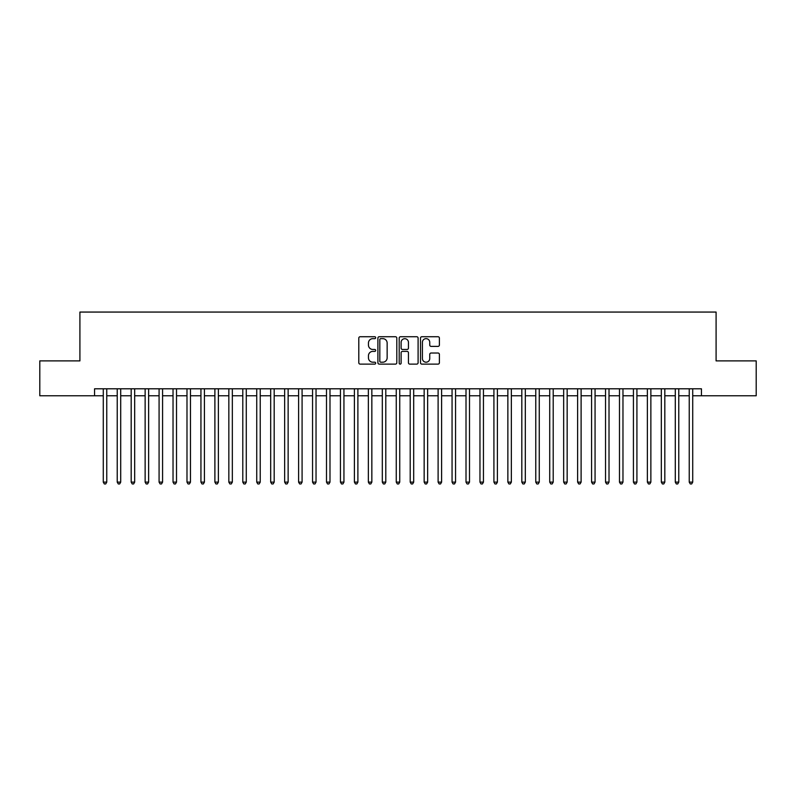 <?xml version="1.0" encoding="UTF-8"?>
<svg xmlns="http://www.w3.org/2000/svg" width="796" height="796" viewBox="0 0 796 796"><rect width="100%" height="100%" fill="white"/><g stroke="black" fill="none" stroke-linecap="round" stroke-linejoin="round"><path stroke-width="1.19" d="M375.682 337.693A0.955 0.955 0 0 0 374.717 336.728L360.17 336.728A1.373 1.373 0 0 0 358.797 338.101L358.797 362.747A1.373 1.373 0 0 0 360.17 364.12L374.717 364.12A0.955 0.955 0 0 0 375.682 363.165A0.955 0.955 0 0 0 374.717 362.2L372.836 362.2A4.378 4.378 0 0 1 368.458 357.822L368.458 355.762A4.378 4.378 0 0 1 372.836 351.384L374.717 351.384A0.955 0.955 0 0 0 375.682 350.429A0.955 0.955 0 0 0 374.717 349.464L372.836 349.464A4.378 4.378 0 0 1 368.458 345.086L368.458 343.026A4.378 4.378 0 0 1 372.836 338.648L374.717 338.648A0.955 0.955 0 0 0 375.682 337.693M438.019 346.389A1.373 1.373 0 0 0 439.392 345.016L439.392 338.101A1.373 1.373 0 0 0 438.019 336.728L421.86 336.728A1.373 1.373 0 0 0 420.497 338.101L420.497 362.747A1.373 1.373 0 0 0 421.86 364.12L438.019 364.12A1.373 1.373 0 0 0 439.392 362.747L439.392 354.399A1.373 1.373 0 0 0 438.019 353.026L431.104 353.026A1.373 1.373 0 0 0 429.74 354.399L429.74 358.538A3.662 3.662 0 0 1 426.069 362.2A3.662 3.662 0 0 1 422.407 358.538L422.407 342.31A3.662 3.662 0 0 1 426.069 338.648A3.662 3.662 0 0 1 429.74 342.31L429.74 345.016A1.373 1.373 0 0 0 431.104 346.389L438.019 346.389M94.555 395.771L39.8 395.771L39.8 360.887L79.908 360.887L79.908 312.062L716.092 312.062L716.092 360.887L756.2 360.887L756.2 395.771L701.445 395.771L701.445 388.796L94.555 388.796L94.555 395.771L103.281 395.771M396.806 338.101A1.373 1.373 0 0 0 395.433 336.728L379.274 336.728A1.373 1.373 0 0 0 377.901 338.101L377.901 362.747A1.373 1.373 0 0 0 379.274 364.12L395.433 364.12A1.373 1.373 0 0 0 396.806 362.747L396.806 338.101M400.567 336.728L416.726 336.728A1.373 1.373 0 0 1 418.099 338.101L418.099 362.747A1.373 1.373 0 0 1 416.726 364.12L409.811 364.12A1.373 1.373 0 0 1 408.438 362.747L408.438 352.757A1.373 1.373 0 0 0 407.074 351.384L402.487 351.384A1.373 1.373 0 0 0 401.114 352.757L401.114 363.165A0.955 0.955 0 0 1 400.159 364.12A0.955 0.955 0 0 1 399.194 363.165L399.194 338.101A1.373 1.373 0 0 1 400.567 336.728M106.763 395.771L117.231 395.771M120.713 395.771L131.181 395.771M134.673 395.771L145.131 395.771M148.623 395.771L159.081 395.771M162.573 395.771L173.031 395.771M176.523 395.771L186.99 395.771M190.473 395.771L200.94 395.771M204.423 395.771L214.89 395.771M218.373 395.771L228.84 395.771M232.333 395.771L242.79 395.771M246.282 395.771L256.74 395.771M260.232 395.771L270.69 395.771M274.182 395.771L284.65 395.771M288.132 395.771L298.6 395.771M302.082 395.771L312.549 395.771M316.032 395.771L326.499 395.771M329.992 395.771L340.449 395.771M343.942 395.771L354.399 395.771M357.892 395.771L368.349 395.771M371.841 395.771L382.309 395.771M385.791 395.771L396.259 395.771M399.741 395.771L410.209 395.771M413.691 395.771L424.159 395.771M427.651 395.771L438.108 395.771M441.601 395.771L452.058 395.771M455.551 395.771L466.008 395.771M469.501 395.771L479.968 395.771M483.451 395.771L493.918 395.771M497.4 395.771L507.868 395.771M511.35 395.771L521.818 395.771M525.31 395.771L535.768 395.771M539.26 395.771L549.718 395.771M553.21 395.771L563.668 395.771M567.16 395.771L577.627 395.771M581.11 395.771L591.577 395.771M595.06 395.771L605.527 395.771M609.01 395.771L619.477 395.771M622.97 395.771L633.427 395.771M636.919 395.771L647.377 395.771M650.869 395.771L661.327 395.771M664.819 395.771L675.287 395.771M678.769 395.771L689.237 395.771M692.719 395.771L701.445 395.771M380.777 338.648A0.955 0.955 0 0 0 379.821 339.603L379.821 361.245A0.955 0.955 0 0 0 380.777 362.2L382.767 362.2A4.378 4.378 0 0 0 387.145 357.822L387.145 343.026A4.378 4.378 0 0 0 382.767 338.648L380.777 338.648M408.438 342.38A3.662 3.662 0 0 0 404.776 338.718A3.662 3.662 0 0 0 401.114 342.38L401.114 348.101A1.373 1.373 0 0 0 402.487 349.464L407.074 349.464A1.373 1.373 0 0 0 408.438 348.101L408.438 342.38M106.763 388.796L106.763 482.127L103.281 482.127L103.281 388.796M106.763 482.127L105.719 483.938L104.326 483.938L103.281 482.127M120.713 388.796L120.713 482.127L117.231 482.127L117.231 388.796M120.713 482.127L119.669 483.938L118.276 483.938L117.231 482.127M134.673 388.796L134.673 482.127L131.181 482.127L131.181 388.796M134.673 482.127L133.619 483.938L132.226 483.938L131.181 482.127M148.623 388.796L148.623 482.127L145.131 482.127L145.131 388.796M148.623 482.127L147.578 483.938L146.175 483.938L145.131 482.127M162.573 388.796L162.573 482.127L159.081 482.127L159.081 388.796M162.573 482.127L161.528 483.938L160.125 483.938L159.081 482.127M176.523 388.796L176.523 482.127L173.031 482.127L173.031 388.796M176.523 482.127L175.478 483.938L174.085 483.938L173.031 482.127M190.473 388.796L190.473 482.127L186.99 482.127L186.99 388.796M190.473 482.127L189.428 483.938L188.035 483.938L186.99 482.127M204.423 388.796L204.423 482.127L200.94 482.127L200.94 388.796M204.423 482.127L203.378 483.938L201.985 483.938L200.94 482.127M218.373 388.796L218.373 482.127L214.89 482.127L214.89 388.796M218.373 482.127L217.328 483.938L215.935 483.938L214.89 482.127M232.333 388.796L232.333 482.127L228.84 482.127L228.84 388.796M232.333 482.127L231.278 483.938L229.885 483.938L228.84 482.127M246.282 388.796L246.282 482.127L242.79 482.127L242.79 388.796M246.282 482.127L245.238 483.938L243.835 483.938L242.79 482.127M260.232 388.796L260.232 482.127L256.74 482.127L256.74 388.796M260.232 482.127L259.188 483.938L257.785 483.938L256.74 482.127M274.182 388.796L274.182 482.127L270.69 482.127L270.69 388.796M274.182 482.127L273.137 483.938L271.744 483.938L270.69 482.127M288.132 388.796L288.132 482.127L284.65 482.127L284.65 388.796M288.132 482.127L287.087 483.938L285.694 483.938L284.65 482.127M302.082 388.796L302.082 482.127L298.6 482.127L298.6 388.796M302.082 482.127L301.037 483.938L299.644 483.938L298.6 482.127M316.032 388.796L316.032 482.127L312.549 482.127L312.549 388.796M316.032 482.127L314.987 483.938L313.594 483.938L312.549 482.127M329.992 388.796L329.992 482.127L326.499 482.127L326.499 388.796M329.992 482.127L328.937 483.938L327.544 483.938L326.499 482.127M343.942 388.796L343.942 482.127L340.449 482.127L340.449 388.796M343.942 482.127L342.897 483.938L341.494 483.938L340.449 482.127M357.892 388.796L357.892 482.127L354.399 482.127L354.399 388.796M357.892 482.127L356.847 483.938L355.444 483.938L354.399 482.127M371.841 388.796L371.841 482.127L368.349 482.127L368.349 388.796M371.841 482.127L370.797 483.938L369.404 483.938L368.349 482.127M385.791 388.796L385.791 482.127L382.309 482.127L382.309 388.796M385.791 482.127L384.747 483.938L383.354 483.938L382.309 482.127M399.741 388.796L399.741 482.127L396.259 482.127L396.259 388.796M399.741 482.127L398.697 483.938L397.303 483.938L396.259 482.127M413.691 388.796L413.691 482.127L410.209 482.127L410.209 388.796M413.691 482.127L412.646 483.938L411.253 483.938L410.209 482.127M427.651 388.796L427.651 482.127L424.159 482.127L424.159 388.796M427.651 482.127L426.596 483.938L425.203 483.938L424.159 482.127M441.601 388.796L441.601 482.127L438.108 482.127L438.108 388.796M441.601 482.127L440.556 483.938L439.153 483.938L438.108 482.127M455.551 388.796L455.551 482.127L452.058 482.127L452.058 388.796M455.551 482.127L454.506 483.938L453.103 483.938L452.058 482.127M469.501 388.796L469.501 482.127L466.008 482.127L466.008 388.796M469.501 482.127L468.456 483.938L467.063 483.938L466.008 482.127M483.451 388.796L483.451 482.127L479.968 482.127L479.968 388.796M483.451 482.127L482.406 483.938L481.013 483.938L479.968 482.127M497.4 388.796L497.4 482.127L493.918 482.127L493.918 388.796M497.4 482.127L496.356 483.938L494.963 483.938L493.918 482.127M511.35 388.796L511.35 482.127L507.868 482.127L507.868 388.796M511.35 482.127L510.306 483.938L508.913 483.938L507.868 482.127M525.31 388.796L525.31 482.127L521.818 482.127L521.818 388.796M525.31 482.127L524.256 483.938L522.863 483.938L521.818 482.127M539.26 388.796L539.26 482.127L535.768 482.127L535.768 388.796M539.26 482.127L538.215 483.938L536.812 483.938L535.768 482.127M553.21 388.796L553.21 482.127L549.718 482.127L549.718 388.796M553.21 482.127L552.165 483.938L550.762 483.938L549.718 482.127M567.16 388.796L567.16 482.127L563.668 482.127L563.668 388.796M567.16 482.127L566.115 483.938L564.722 483.938L563.668 482.127M581.11 388.796L581.11 482.127L577.627 482.127L577.627 388.796M581.11 482.127L580.065 483.938L578.672 483.938L577.627 482.127M595.06 388.796L595.06 482.127L591.577 482.127L591.577 388.796M595.06 482.127L594.015 483.938L592.622 483.938L591.577 482.127M609.01 388.796L609.01 482.127L605.527 482.127L605.527 388.796M609.01 482.127L607.965 483.938L606.572 483.938L605.527 482.127M622.97 388.796L622.97 482.127L619.477 482.127L619.477 388.796M622.97 482.127L621.915 483.938L620.522 483.938L619.477 482.127M636.919 388.796L636.919 482.127L633.427 482.127L633.427 388.796M636.919 482.127L635.875 483.938L634.472 483.938L633.427 482.127M650.869 388.796L650.869 482.127L647.377 482.127L647.377 388.796M650.869 482.127L649.825 483.938L648.422 483.938L647.377 482.127M664.819 388.796L664.819 482.127L661.327 482.127L661.327 388.796M664.819 482.127L663.774 483.938L662.381 483.938L661.327 482.127M678.769 388.796L678.769 482.127L675.287 482.127L675.287 388.796M678.769 482.127L677.724 483.938L676.331 483.938L675.287 482.127M692.719 388.796L692.719 482.127L689.237 482.127L689.237 388.796M692.719 482.127L691.674 483.938L690.281 483.938L689.237 482.127"/></g></svg>
